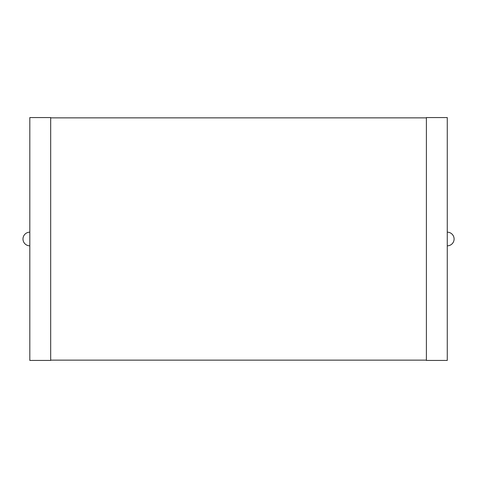 <?xml version="1.0" encoding="UTF-8"?>
<svg xmlns="http://www.w3.org/2000/svg" width="478" height="478" viewBox="0 0 478 478"><rect width="100%" height="100%" fill="white"/><g stroke="black" fill="none" stroke-linecap="round" stroke-linejoin="round"><path stroke-width="0.72" d="M29.815 232.171A6.829 6.829 0 0 0 22.986 239A6.829 6.829 0 0 0 29.815 245.829M29.815 360.442L29.815 117.558L50.686 117.558L50.686 360.442L29.815 360.442M50.686 360.137L426.394 360.137M50.686 117.863L426.394 117.863M426.394 360.442L426.394 117.558L447.271 117.558L447.271 360.442L426.394 360.442M447.271 245.829A6.829 6.829 0 0 0 454.1 239A6.829 6.829 0 0 0 447.271 232.171"/></g></svg>
